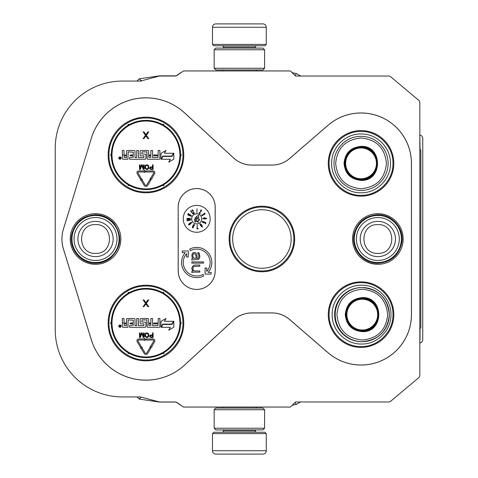 <?xml version="1.0" encoding="UTF-8"?>
<svg xmlns="http://www.w3.org/2000/svg" width="478" height="478" viewBox="0 0 478 478"><rect width="100%" height="100%" fill="white"/><g stroke="black" fill="none" stroke-linecap="round" stroke-linejoin="round"><path stroke-width="0.72" d="M55.227 329.742L55.227 148.258A67.189 67.189 0 0 1 122.416 81.063L139.247 81.063A10.08 10.08 0 0 0 141.858 80.722L158.965 76.139A3.358 3.358 0 0 1 159.831 76.026L175.145 76.026A3.358 3.358 0 0 0 177.075 75.416L183.45 70.953L290.421 70.953L295.177 75.703A3.358 3.358 0 0 0 295.541 76.026L388.584 76.026A3.358 3.358 0 0 1 390.747 76.809L418.632 100.207A3.358 3.358 0 0 1 419.827 102.782L419.827 375.218A3.358 3.358 0 0 1 418.632 377.793L390.747 401.191A3.358 3.358 0 0 1 388.584 401.974L295.541 401.974A3.358 3.358 0 0 0 295.177 402.297L290.421 407.047L183.45 407.047L177.075 402.584A3.358 3.358 0 0 0 175.145 401.974L159.831 401.974A3.358 3.358 0 0 1 158.965 401.861L141.858 397.278A10.08 10.08 0 0 0 139.247 396.937L122.416 396.937A67.189 67.189 0 0 1 55.227 329.748M91.322 138.202A57.133 57.133 0 0 1 184.616 112.916L233.617 157.967A26.888 26.888 0 0 0 251.81 165.059L271.976 165.059A26.888 26.888 0 0 0 289.554 158.517L328.081 125.23A50.411 50.411 0 0 1 411.456 163.38L411.456 314.62A50.411 50.411 0 0 1 328.081 352.77L289.554 319.483A26.888 26.888 0 0 0 271.976 312.941L251.81 312.941A26.888 26.888 0 0 0 233.617 320.033L184.616 365.084A57.133 57.133 0 0 1 91.322 339.798L63.401 248.865A33.609 33.609 0 0 1 63.401 229.135L91.352 138.214A57.109 57.109 0 0 1 184.592 112.939L233.593 157.985A26.917 26.917 0 0 0 251.81 165.089L271.976 165.089A26.917 26.917 0 0 0 289.578 158.541L328.105 125.254A50.387 50.387 0 0 1 411.427 163.38L411.427 314.62A50.387 50.387 0 0 1 328.105 352.746L289.578 319.459A26.917 26.917 0 0 0 271.976 312.911L251.81 312.911A26.917 26.917 0 0 0 233.593 320.015L184.592 365.061A57.109 57.109 0 0 1 91.352 339.786L63.431 248.859A33.58 33.58 0 0 1 63.431 229.141L91.352 138.214M352.543 239A25.31 25.31 0 0 1 377.847 213.69A25.31 25.31 0 0 1 403.157 239A25.31 25.31 0 0 1 377.847 264.31A25.31 25.31 0 0 1 352.543 239M70.224 239A25.31 25.31 0 0 1 95.528 213.69A25.31 25.31 0 0 1 120.838 239A25.31 25.31 0 0 1 95.528 264.31A25.31 25.31 0 0 1 70.224 239M361.045 196.147A32.767 32.767 0 0 0 393.812 163.38A32.767 32.767 0 0 0 361.045 130.608A32.767 32.767 0 0 0 328.272 163.38A32.767 32.767 0 0 0 361.045 196.147M361.045 347.392A32.767 32.767 0 0 0 393.812 314.62A32.767 32.767 0 0 0 361.045 281.853A32.767 32.767 0 0 0 328.272 314.62A32.767 32.767 0 0 0 361.045 347.392M261.896 271.767A32.767 32.767 0 0 0 294.663 239A32.767 32.767 0 0 0 261.896 206.233A32.767 32.767 0 0 0 229.129 239A32.767 32.767 0 0 0 261.896 271.767M145.945 360.836A37.81 37.81 0 0 0 183.755 323.02A37.81 37.81 0 0 0 145.945 285.211A37.81 37.81 0 0 0 108.136 323.02A37.81 37.81 0 0 0 145.945 360.836M145.945 192.789A37.81 37.81 0 0 0 183.755 154.98A37.81 37.81 0 0 0 145.945 117.164A37.81 37.81 0 0 0 108.136 154.98A37.81 37.81 0 0 0 145.945 192.789M178.18 207.07L178.18 270.93A18.517 18.517 0 0 0 196.691 289.441A18.517 18.517 0 0 0 215.208 270.93L215.208 207.07A18.517 18.517 0 0 0 196.691 188.559A18.517 18.517 0 0 0 178.18 207.07L178.21 270.93A18.487 18.487 0 0 0 196.691 289.411A18.487 18.487 0 0 0 215.178 270.93L215.178 207.07A18.487 18.487 0 0 0 196.691 188.589A18.487 18.487 0 0 0 178.21 207.07M261.896 209.746A29.254 29.254 0 0 1 291.15 239A29.254 29.254 0 0 1 261.896 268.254A29.254 29.254 0 0 1 232.643 239A29.254 29.254 0 0 1 261.896 209.746M183.247 218.834A13.444 13.444 0 0 0 196.691 232.278A13.444 13.444 0 0 0 210.135 218.834A13.444 13.444 0 0 0 196.691 205.391A13.444 13.444 0 0 0 183.247 218.834M196.691 275.967A13.444 13.444 0 0 1 186.617 253.627L186.617 257.021L188.296 257.021L188.296 250.968L182.249 250.968L182.249 252.653L185.237 252.653A15.123 15.123 0 0 0 203.795 275.878L203.007 274.396A13.444 13.444 0 0 1 196.691 275.967M205.092 268.033L205.092 274.085L211.139 274.085L211.139 272.4L208.151 272.4A15.123 15.123 0 0 0 189.593 249.175L190.381 250.657A13.444 13.444 0 0 1 206.771 271.426L206.771 268.033L205.092 268.033M191.821 258.849L191.821 260.038L198.579 259.321L199.577 258.138L199.828 256.716L199.326 253.155L197.826 252.444L197.826 253.633L198.328 253.866L198.83 255.288L198.83 256.716L198.328 258.138L197.073 258.377L197.073 255.766L196.327 253.394L194.821 252.444L193.07 252.683L191.821 254.816L192.072 257.427L193.07 258.377L191.821 258.849M191.821 261.932L191.821 263.121L203.586 263.121L203.586 261.932L191.821 261.932M191.821 271.42L191.821 272.609L193.321 272.137L199.828 272.137L199.828 270.948L194.325 270.948L193.07 269.765L192.819 268.815L193.321 266.915L194.074 266.443L199.828 266.204L199.828 265.015L194.821 265.015L193.321 265.493L191.821 267.865L192.072 269.765L193.07 270.948L191.821 271.42M191.654 218.834A5.043 5.043 0 0 0 196.691 223.877A5.043 5.043 0 0 0 201.734 218.834A5.043 5.043 0 0 0 196.691 213.791A5.043 5.043 0 0 0 191.654 218.834M196.894 212.788L197.032 208.755L196.894 212.788M200.957 211.33L198.938 213.182L200.013 213.738L200.21 213.361L199.374 212.925L201.435 210.995L201.417 209.926L200.575 210.165L200.539 210.535L201.304 210.445L200.957 211.33M202.182 215.703L204.913 214.072L205.098 213.266L204.016 213.331L204.721 213.475L204.727 213.953L203.287 214.413L202.774 215.357L202.051 215.19L202.206 214.485L201.674 215.237L202.182 215.703M206.777 218.566L204.405 217.699L203.891 217.729L203.939 218.536L202.738 218.607L203.951 218.739L203.969 219.073L206.777 218.566M203.992 221.798L203.843 222.664L202.463 221.971L203.299 221.451L202.302 221.332L202.218 222.079L203.556 222.856L204.369 222.772L204.297 222.139L205.528 222.754L205.092 223.62L205.474 223.818L205.988 222.79L203.992 221.798M200.461 225.455L201.274 226.046L201.662 225.365L202.242 226.632L201.387 226.691L202.421 227.134L202.206 225.927L200.897 224.122L200.336 223.776L199.924 224.057L200.461 225.455M197.283 224.857L196.96 228.932L198.161 228.831L198.125 228.4L197.121 228.49L197.283 224.857M193.68 226.464L194.438 225.114L194.104 224.302L193.226 225.036L192.323 227.265L192.783 228.036L193.68 226.464M191.278 223.28L191.78 222.366L190.585 222.623L188.828 223.997L188.535 224.756L189.109 224.959L190.107 224.433L190.74 223.555L190.041 223.19L190.841 222.682L191.535 222.754L191.278 223.28M190.752 219.976L186.755 220.543L187.418 220.824L190.752 219.976M187.818 219.516L190.047 219.39L190.644 218.912L189.437 218.35L187.209 218.482L186.701 219.157L187.818 219.516M191.2 216.301L187.621 214.431L187.997 215.046L191.2 216.301M191.517 215.709L188.165 213.451L188.469 214.108L191.517 215.709M193.034 214.019L190.752 210.684L190.794 211.407L193.034 214.019M193.07 211.001L193.405 213.72L194.48 213.17L194.283 212.788L193.447 213.218L193.076 210.422L192.198 209.806L191.905 210.637L192.18 210.876L192.55 210.206L193.07 211.001M194.576 258.377L193.321 257.427L192.819 256.238L192.819 254.816L193.823 253.633L195.072 253.866L196.076 255.766L196.076 258.377L194.576 258.377M198.968 220.28L196.751 221.529L198.31 222.36L198.478 222.043L197.265 221.398L199.517 220.083L199.236 219.044L198.179 219.049L199.207 219.516L198.968 220.28M195.377 217.639L194.325 220.239L195.908 217.275L195.377 217.639M197.038 217.114L194.671 221.565L195.562 222.037L197.928 217.586L198.681 217.986L198.585 215.273L196.285 216.713L197.038 217.114M206.084 218.41L204.453 218.506L204.417 217.932L206.084 218.41M200.557 225.287L200.419 224.134L201.405 225.228L201.19 225.688L200.557 225.287M194.17 224.899L194.068 225.7L193.357 226.04L193.375 225.102L194.17 224.899M192.562 227.468L192.664 226.757L193.339 226.405L193.327 227.247L192.562 227.468M189.664 223.549L190.244 223.459L190.292 223.961L189.001 224.666L188.947 224.164L189.664 223.549M187.818 219.348L187.041 218.954L187.806 218.542L190.214 218.912L187.818 219.348M392.97 163.38C393.412 180.439 378.104 195.747 361.045 195.311C343.981 195.747 328.679 180.439 329.115 163.38C328.679 146.316 343.981 131.014 361.045 131.45C378.104 131.014 393.412 146.316 392.97 163.38M229.966 239C229.53 221.941 244.832 206.633 261.896 207.07C278.955 206.633 294.263 221.941 293.827 239C294.263 256.059 278.955 271.367 261.896 270.93C244.832 271.367 229.53 256.059 229.966 239M361.045 282.689C378.104 282.253 393.412 297.561 392.97 314.62C393.412 331.684 378.104 346.986 361.045 346.55C343.981 346.986 328.679 331.684 329.115 314.62C328.679 297.561 343.981 282.253 361.045 282.689M145.945 286.053C165.699 285.545 183.421 303.267 182.913 323.02C183.421 342.78 165.699 360.502 145.945 359.994C126.186 360.502 108.464 342.78 108.972 323.02C108.464 303.267 126.186 285.545 145.945 286.053M108.972 154.98C108.464 135.22 126.186 117.498 145.945 118.006C165.699 117.498 183.421 135.22 182.913 154.98C183.421 174.733 165.699 192.455 145.945 191.947C126.186 192.455 108.464 174.733 108.972 154.98M95.528 262.524A23.524 23.524 0 0 1 72.005 239A23.524 23.524 0 0 1 95.528 215.47A23.524 23.524 0 0 1 119.058 239A23.524 23.524 0 0 1 95.528 262.524M95.528 260.462A21.462 21.462 0 0 1 74.066 239A21.462 21.462 0 0 1 95.528 217.538A21.462 21.462 0 0 1 116.991 239A21.462 21.462 0 0 1 95.528 260.462M377.847 262.524A23.524 23.524 0 0 1 354.323 239A23.524 23.524 0 0 1 377.847 215.47A23.524 23.524 0 0 1 401.377 239A23.524 23.524 0 0 1 377.847 262.524M377.847 260.462A21.462 21.462 0 0 1 356.385 239A21.462 21.462 0 0 1 377.847 217.538A21.462 21.462 0 0 1 399.309 239A21.462 21.462 0 0 1 377.847 260.462M266.264 44.4L264.92 45.745L213.833 45.745L212.489 44.4L266.264 44.4L266.264 27.264A3.358 3.358 -137.2 0 0 262.906 23.9L215.853 23.9A3.358 3.358 137.2 0 0 212.489 27.264L266.264 27.264M256.148 70.953L256.148 69.943M222.605 70.953L222.605 69.943M223.411 48.099L223.411 47.089A1.344 1.344 137.9 0 0 222.067 45.745M255.342 48.099L255.342 47.089L223.411 47.089M256.686 45.745A1.344 1.344 -137.9 0 0 255.342 47.089M212.489 44.4L212.489 27.264M215.853 23.9L262.906 23.9M212.489 433.6L213.833 432.255L264.92 432.255L266.264 433.6L212.489 433.6L212.489 450.736A3.358 3.358 42.8 0 0 215.853 454.1L227.612 454.1M222.605 407.047L222.605 408.057M256.148 407.047L256.148 408.057M255.342 429.901L255.342 430.911A1.344 1.344 -42.1 0 0 256.686 432.255M223.411 429.901L223.411 430.911L255.342 430.911M222.067 432.255A1.344 1.344 42.1 0 0 223.411 430.911M266.264 433.6L266.264 450.736L212.489 450.736M251.141 454.1L262.906 454.1A3.358 3.358 -42.8 0 0 266.264 450.736M262.906 454.1L215.853 454.1M214.168 428.222L215.853 429.901L262.906 429.901L264.585 428.222L214.168 428.222L214.168 409.736L215.853 408.057L262.906 408.057L264.585 409.736L214.168 409.736M264.585 409.736L264.585 428.222M258.03 429.901L220.722 429.901M214.168 68.264L215.853 69.943L262.906 69.943L264.585 68.264L214.168 68.264L214.168 49.778L215.853 48.099L262.906 48.099L264.585 49.778L214.168 49.778M264.585 49.778L264.585 68.264M258.03 69.943L220.722 69.943M419.833 138.566L419.881 149.937M419.851 328.063L419.845 339.452A0.675 0.669 -60 0 1 419.827 339.595M141.195 80.878L141.267 81.266M141.028 397.093L139.229 399.07L159.102 402.034A3.358 3.358 90 0 0 159.592 402.07L175.916 402.07A0.669 0.669 -90 0 1 175.946 402.076M419.827 340.025A0.669 0.669 90 0 0 420.025 339.553L420.025 328.063M420.06 149.937L419.887 138.566A0.669 0.669 -120 0 0 419.827 138.297M139.295 78.834L141.267 80.698M141.118 397.182L139.2 399.1L137.001 396.937M180.875 405.242A3.358 3.358 -90 0 1 180.057 404.824L176.298 402.195A0.669 0.669 -90 0 0 176.251 402.165M296.193 404.418L292.172 405.296M295.051 402.422L296.217 404.448L300.584 401.974M419.827 134.808L421.094 135.537A3.358 3.358 -90 0 1 422.773 138.453L422.737 339.565A3.358 3.358 -90 0 1 421.052 342.475L419.827 343.186M419.827 137.957A0.669 0.669 90 0 1 420.06 138.465M295.075 75.608L296.282 73.522L300.698 76.026M296.252 73.552L292.112 72.644M181.025 72.65A3.358 3.358 -90 0 0 180.122 73.098L176.364 75.727A0.669 0.669 -90 0 1 175.976 75.853L159.658 75.847A3.358 3.358 90 0 0 159.168 75.883L139.301 78.816M141.183 80.722L139.265 78.804L136.965 81.063M154.842 172.719A1.816 1.816 0 0 0 153.032 170.903L145.945 170.903L145.945 171.978L153.032 171.978A0.741 0.741 0 0 1 153.671 173.09L150.779 178.055L150.319 177.786L150.707 179.256L152.177 178.868L151.711 178.593L154.597 173.628A1.816 1.816 0 0 0 154.842 172.719M174.123 129.771L174.452 130.141M174.655 130.375L175.546 131.456M154.274 118.096L153.468 117.923M140.024 117.63L139.128 117.785M117.713 129.819L118.717 128.743M112.957 136.493L113.68 135.262M151.532 192.371L152.817 192.156M174.171 180.134L173.167 181.21M115.981 178.037L114.427 175.862M128.176 126.055A33.944 33.944 0 0 0 112.013 154.047A1.01 1.01 0 0 1 111.326 154.98L111.332 155.649L111.326 154.98L111.332 155.649L111.995 154.974A33.944 33.944 0 0 0 128.176 183.899A1.01 1.01 0 0 1 128.636 184.956A1.01 1.01 0 0 1 129.783 184.825A33.944 33.944 0 0 0 162.108 184.825A1.01 1.01 0 0 1 163.255 184.956A1.01 1.01 0 0 1 163.715 183.899A33.944 33.944 0 0 0 179.877 155.906A1.01 1.01 0 0 1 180.559 154.98A1.01 1.01 0 0 1 179.877 154.047A33.944 33.944 0 0 0 163.715 126.055A1.01 1.01 0 0 1 163.255 124.997A1.01 1.01 0 0 1 162.108 125.128A33.944 33.944 0 0 0 129.783 125.128A1.01 1.01 0 0 1 128.636 124.997A1.01 1.01 0 0 1 128.176 126.055L127.823 125.481A34.619 34.619 0 0 0 111.338 154.03A0.335 0.335 0 0 1 111.111 154.34A0.669 0.669 0 0 0 111.332 155.649A34.619 34.619 0 0 0 127.823 184.472A0.335 0.335 0 0 1 127.973 184.825A0.669 0.669 0 0 0 129.078 185.464A0.335 0.335 0 0 1 129.46 185.416A34.619 34.619 0 0 0 162.424 185.416A0.335 0.335 0 0 1 162.807 185.464A0.669 0.669 0 0 0 163.912 184.825A0.335 0.335 0 0 1 164.068 184.472A34.619 34.619 0 0 0 180.547 155.924A0.335 0.335 0 0 1 180.774 155.613A0.669 0.669 0 0 0 180.774 154.34A0.335 0.335 0 0 1 180.547 154.03A34.619 34.619 0 0 0 164.068 125.481A0.335 0.335 0 0 1 163.912 125.128A0.669 0.669 0 0 0 162.807 124.489A0.335 0.335 0 0 1 162.424 124.537A34.619 34.619 0 0 0 129.46 124.537A0.335 0.335 0 0 1 129.078 124.489A0.669 0.669 0 0 0 127.973 125.128A0.335 0.335 0 0 1 127.823 125.481A34.619 34.619 0 0 0 111.338 154.03A0.335 0.335 0 0 1 111.111 154.34A0.669 0.669 0 0 0 111.332 155.649L111.631 155.577M111.977 155.135L111.995 154.974A0.669 0.669 0 0 1 111.332 155.649A34.619 34.619 0 0 0 127.823 184.472A0.335 0.335 0 0 1 127.973 184.825A0.669 0.669 0 0 0 129.078 185.464A0.335 0.335 0 0 1 129.46 185.416A34.619 34.619 0 0 0 162.424 185.416A0.335 0.335 0 0 1 162.807 185.464A0.669 0.669 0 0 0 163.912 184.825A0.335 0.335 0 0 1 164.068 184.472A34.619 34.619 0 0 0 180.547 155.924A0.335 0.335 0 0 1 180.774 155.613A0.669 0.669 0 0 0 180.774 154.34A0.335 0.335 0 0 1 180.547 154.03A34.619 34.619 0 0 0 164.068 125.481A0.335 0.335 0 0 1 163.912 125.128A0.669 0.669 0 0 0 162.807 124.489A0.335 0.335 0 0 1 162.424 124.537A34.619 34.619 0 0 0 129.46 124.537A0.335 0.335 0 0 1 129.078 124.489A0.669 0.669 0 0 0 127.973 125.128A0.335 0.335 0 0 1 127.823 125.481M111.326 154.98L111.332 155.649M129.574 157.531L129.574 159.246L145.103 159.246A0.842 0.842 0 0 0 145.945 158.403L145.945 154.974A0.842 0.842 0 0 0 145.103 154.137L141.811 153.868L142.08 151.885L146.883 151.885L147.152 158.403A0.842 0.842 0 0 0 147.995 159.246L159.037 159.246A0.842 0.842 0 0 0 159.879 158.403L159.879 150.474L158.164 150.474L158.164 154.974L153.659 154.974L153.659 155.816L158.164 155.816L157.895 157.531L152.566 157.531L152.566 150.474L150.851 150.474L150.851 154.974L148.598 154.974L148.598 151.311A0.842 0.842 0 0 0 147.756 150.474L140.968 150.474A0.842 0.842 0 0 0 140.132 151.311L140.132 154.974A0.842 0.842 0 0 0 140.968 155.816L143.926 155.816L143.926 157.531L138.447 157.531L138.447 150.474L136.732 150.474L136.732 157.531L135.023 157.531L135.023 151.311A0.842 0.842 0 0 0 134.181 150.474L127.393 150.474A0.842 0.842 0 0 0 126.551 151.311L126.551 154.974L124.836 154.974A0.842 0.842 0 0 1 123.999 154.137L123.999 150.474L122.284 150.474L122.284 153.898A1.076 1.076 0 0 0 123.36 154.974A1.076 1.076 0 0 0 122.284 156.049L122.284 158.403A0.842 0.842 0 0 0 123.121 159.246L127.931 159.246L128.2 151.885L133.272 152.153L133.272 154.974L130.112 154.974L130.112 155.816L133.272 155.816L133.272 157.262L129.574 157.531M121.125 158.087A1.159 1.159 0 0 0 119.966 156.927A1.159 1.159 0 0 0 118.801 158.087A1.159 1.159 0 0 0 119.966 159.246A1.159 1.159 0 0 0 121.125 158.087M161.343 159.246L170.371 159.246L168.704 162.138L173.825 159.18L173.825 153.265L172.002 156.42L162.974 156.42L161.343 159.246M160.955 153.36L160.955 159.246L162.777 156.085L171.811 156.085L173.436 153.265L164.396 153.265L166.033 150.433L160.955 153.366M140.64 180.547L141.1 180.278L144.093 185.327A2.151 2.151 0 0 0 147.804 185.315L151 179.812L150.074 179.274L146.871 184.777A1.076 1.076 0 0 1 145.019 184.783L142.026 179.728L142.492 179.453L141.016 179.077L140.64 180.547M140.383 179.059L141.309 178.515L138.106 173.096A0.741 0.741 0 0 1 138.739 171.978L144.452 171.978L144.452 172.552L145.527 171.447L144.452 170.329L144.452 170.903L138.739 170.903A1.816 1.816 0 0 0 137.18 173.639L140.383 179.059M149.542 167.993L150.313 169.373L153.115 169.475L153.115 164.838L152.536 164.838L152.536 166.906L150.313 167.007L149.542 167.993M146.447 169.475L147.702 169.373L148.67 168.387L148.67 165.92L147.702 164.934L145.963 164.934L145.001 165.92L145.001 168.387L146.447 169.475M141.422 164.838L140.072 168.489L140.072 164.838L139.492 164.838L139.492 169.475L140.359 169.475L141.811 165.328L143.263 169.475L144.129 169.475L144.129 164.838L143.549 164.838L143.549 168.489L142.199 164.838L141.422 164.838M145.927 134.605L143.968 131.892L143.125 131.892L145.503 135.322L143.125 138.614L143.968 138.614L145.927 135.895L147.887 138.614L148.724 138.614L146.346 135.322L148.724 131.892L147.887 131.892L145.927 134.605M123.999 155.816L126.551 155.816L126.551 157.531L124.268 157.531L123.999 155.816M148.598 155.816L150.851 155.816L150.851 157.262L148.867 157.531L148.598 155.816M119.596 158.893L119.47 157.268L119.93 157.979L120.468 157.268L120.468 158.893L119.596 158.893M152.536 167.497L152.536 168.979L150.217 168.686L150.409 167.599L152.536 167.497M146.447 168.883L145.581 168.292L145.581 166.021L146.447 165.43L147.606 165.525L148.186 166.416L148.09 168.292L146.447 168.883M119.805 158.565L120.271 158.284L119.805 158.565M154.842 340.766A1.816 1.816 0 0 0 153.032 338.95L145.945 338.95L145.945 340.025L153.032 340.025A0.741 0.741 0 0 1 153.671 341.137L150.779 346.102L150.319 345.833L150.707 347.303L152.177 346.914L151.711 346.64L154.597 341.674A1.816 1.816 0 0 0 154.842 340.766M127.961 353.003A0.669 0.669 0 0 0 129.078 353.511A0.335 0.335 0 0 1 129.46 353.463A34.619 34.619 0 0 0 162.424 353.463A0.335 0.335 0 0 1 162.807 353.511A0.669 0.669 0 0 0 163.912 352.872A0.335 0.335 0 0 1 164.068 352.519A34.619 34.619 0 0 0 180.547 323.97A0.335 0.335 0 0 1 180.774 323.66A0.669 0.669 0 0 0 180.774 322.387A0.335 0.335 0 0 1 180.547 322.076A34.619 34.619 0 0 0 164.068 293.528A0.335 0.335 0 0 1 163.912 293.175A0.669 0.669 0 0 0 162.807 292.536A0.335 0.335 0 0 1 162.424 292.584A34.619 34.619 0 0 0 129.46 292.584A0.335 0.335 0 0 1 129.078 292.536A0.669 0.669 0 0 0 127.973 293.175A0.335 0.335 0 0 1 127.823 293.528A34.619 34.619 0 0 0 111.338 322.076A0.335 0.335 0 0 1 111.111 322.387A0.669 0.669 0 0 0 111.332 323.696A34.619 34.619 0 0 0 127.823 352.519A0.335 0.335 0 0 1 127.973 352.872A0.669 0.669 0 0 0 127.961 353.003M174.123 297.818L174.452 298.188M174.655 298.421L175.546 299.503M154.274 286.143L153.468 285.969M140.024 285.677L139.128 285.832M117.713 297.866L118.126 297.412M112.957 304.54L113.68 303.309M137.61 359.904L138.423 360.077M151.532 360.418L152.817 360.203M111.326 323.026L111.332 323.696L111.995 323.02A33.944 33.944 0 0 0 128.176 351.945A1.01 1.01 0 0 1 128.636 353.003A1.01 1.01 0 0 1 129.783 352.872A33.944 33.944 0 0 0 162.108 352.872A1.01 1.01 0 0 1 163.255 353.003A1.01 1.01 0 0 1 163.715 351.945A33.944 33.944 0 0 0 179.877 323.953A1.01 1.01 0 0 1 180.559 323.02A1.01 1.01 0 0 1 179.877 322.094A33.944 33.944 0 0 0 163.715 294.101A1.01 1.01 0 0 1 163.255 293.044A1.01 1.01 0 0 1 162.108 293.175A33.944 33.944 0 0 0 129.783 293.175A1.01 1.01 0 0 1 128.636 293.044A1.01 1.01 0 0 1 128.176 294.101A33.944 33.944 0 0 0 112.013 322.094A1.01 1.01 0 0 1 111.326 323.026L111.631 323.624M111.977 323.182L111.995 323.02A0.669 0.669 0 0 1 111.332 323.696M129.574 325.578L129.574 327.293L145.103 327.293A0.842 0.842 0 0 0 145.945 326.45L145.945 323.02A0.842 0.842 0 0 0 145.103 322.184L141.811 321.915L142.08 319.931L146.883 319.931L147.152 326.45A0.842 0.842 0 0 0 147.995 327.293L159.037 327.293A0.842 0.842 0 0 0 159.879 326.45L159.879 318.521L158.164 318.521L158.164 323.02L153.659 323.02L153.659 323.863L158.164 323.863L157.895 325.578L152.566 325.578L152.566 318.521L150.851 318.521L150.851 323.02L148.598 323.02L148.598 319.358A0.842 0.842 0 0 0 147.756 318.521L140.968 318.521A0.842 0.842 0 0 0 140.132 319.358L140.132 323.02A0.842 0.842 0 0 0 140.968 323.863L143.926 323.863L143.926 325.578L138.447 325.578L138.447 318.521L136.732 318.521L136.732 325.578L135.023 325.578L135.023 319.358A0.842 0.842 0 0 0 134.181 318.521L127.393 318.521A0.842 0.842 0 0 0 126.551 319.358L126.551 323.02L124.836 323.02A0.842 0.842 0 0 1 123.999 322.184L123.999 318.521L122.284 318.521L122.284 321.945A1.076 1.076 0 0 0 123.36 323.02A1.076 1.076 0 0 0 122.284 324.096L122.284 326.45A0.842 0.842 0 0 0 123.121 327.293L127.931 327.293L128.2 319.931L133.272 320.2L133.272 323.02L130.112 323.02L130.112 323.863L133.272 323.863L133.272 325.309L129.574 325.578M121.125 326.133A1.159 1.159 0 0 0 119.966 324.974A1.159 1.159 0 0 0 118.801 326.133A1.159 1.159 0 0 0 119.966 327.293A1.159 1.159 0 0 0 121.125 326.133M161.343 327.293L170.371 327.293L168.704 330.184L173.825 327.227L173.825 321.312L172.002 324.466L162.974 324.466L161.343 327.293M164.396 321.312L166.033 318.479L160.955 321.407L160.955 327.293L162.777 324.132L171.811 324.132L173.436 321.312L164.396 321.312M140.64 348.593L141.1 348.325L144.093 353.373A2.151 2.151 0 0 0 147.804 353.361L151 347.859L150.074 347.321L146.871 352.824A1.076 1.076 0 0 1 145.019 352.83L142.026 347.775L142.492 347.5L141.016 347.124L140.64 348.593M140.383 347.106L141.309 346.562L138.106 341.143A0.741 0.741 0 0 1 138.739 340.025L144.452 340.025L144.452 340.599L145.527 339.494L144.452 338.376L144.452 338.95L138.739 338.95A1.816 1.816 0 0 0 137.18 341.686L140.383 347.106M149.542 336.04L150.313 337.42L153.115 337.522L153.115 332.885L152.536 332.885L152.536 334.953L150.313 335.054L149.542 336.04M146.447 337.522L147.702 337.42L148.67 336.434L148.67 333.967L147.702 332.981L145.963 332.981L145.001 333.967L145.001 336.434L146.447 337.522M141.422 332.885L140.072 336.536L140.072 332.885L139.492 332.885L139.492 337.522L140.359 337.522L141.811 333.375L143.263 337.522L144.129 337.522L144.129 332.885L143.549 332.885L143.549 336.536L142.199 332.885L141.422 332.885M145.927 302.652L143.968 299.939L143.125 299.939L145.503 303.369L143.125 306.661L143.968 306.661L145.927 303.942L147.887 306.661L148.724 306.661L146.346 303.369L148.724 299.939L147.887 299.939L145.927 302.652M123.999 323.863L126.551 323.863L126.551 325.578L124.268 325.578L123.999 323.863M148.598 323.863L150.851 323.863L150.851 325.309L148.867 325.578L148.598 323.863M119.596 326.94L119.47 325.315L119.93 326.026L120.468 325.315L120.468 326.94L119.596 326.94M152.536 335.544L152.536 337.026L150.217 336.733L150.409 335.646L152.536 335.544M146.447 336.93L145.581 336.339L145.581 334.068L146.447 333.477L147.606 333.572L148.186 334.463L148.09 336.339L146.447 336.93M119.805 326.611L120.271 326.331L119.805 326.611M361.045 180.403C350.703 179.393 345.026 173.717 344.023 163.38C345.026 153.038 350.703 147.361 361.045 146.358C383.003 145.3 383.003 181.455 361.045 180.403M361.045 179.728C351.115 178.76 345.66 173.311 344.692 163.38C345.66 153.45 351.115 148.001 361.045 147.027C382.137 146.017 382.137 180.738 361.045 179.728C382.137 180.738 382.137 146.017 361.045 147.027M361.045 188.756C376.455 187.251 384.915 178.79 386.421 163.38C384.915 147.965 376.455 139.51 361.045 138.005C345.63 139.51 337.169 147.965 335.67 163.38C337.169 178.79 345.63 187.251 361.045 188.756M361.045 190.435A27.055 27.055 0 0 0 388.1 163.38A27.055 27.055 0 0 0 361.045 136.326A27.055 27.055 0 0 0 333.991 163.38A27.055 27.055 0 0 0 361.045 190.435A27.055 27.055 0 0 1 333.991 163.38A27.055 27.055 0 0 1 361.045 136.326M361.045 192.789C345.331 193.19 331.23 179.095 331.636 163.38C331.23 147.666 345.331 133.565 361.045 133.971C376.76 133.565 390.855 147.666 390.454 163.38C390.855 179.095 376.76 193.19 361.045 192.789M361.045 147.983A15.392 15.392 0 0 1 376.437 163.38A15.392 15.392 0 0 1 361.045 178.772A15.392 15.392 0 0 1 345.648 163.38A15.392 15.392 0 0 1 361.045 147.983M361.045 147.332A16.049 16.049 0 0 1 377.094 163.38A16.049 16.049 0 0 1 361.045 179.429A16.049 16.049 0 0 1 344.997 163.38A16.049 16.049 0 0 1 361.045 147.332M362.288 331.642C351.945 330.633 346.275 324.962 345.265 314.62C346.275 304.283 351.945 298.607 362.288 297.597C384.24 296.545 384.246 332.7 362.288 331.642M362.276 330.973C352.346 329.999 346.897 324.55 345.929 314.62C346.897 304.689 352.346 299.24 362.276 298.272C383.362 297.262 383.362 331.983 362.276 330.973M362.21 298.272C383.302 297.262 383.302 331.983 362.21 330.973M362.288 339.995C377.698 338.49 386.152 330.035 387.658 314.62C386.152 299.21 377.698 290.749 362.288 289.244C346.879 290.749 338.418 299.21 336.918 314.62C338.418 330.035 346.879 338.49 362.288 339.995M361.691 341.674L362.258 341.674A27.055 27.049 90 0 0 389.307 314.62A27.055 27.049 90 0 0 362.258 287.565A27.055 27.049 90 0 0 335.203 314.62A27.055 27.049 90 0 0 362.258 341.674C378.69 340.073 387.706 331.057 389.307 314.62C387.706 298.188 378.69 289.166 362.258 287.565L361.691 287.565A27.055 27.049 90 0 0 334.636 314.62A27.055 27.049 90 0 0 361.691 341.674M361.559 344.029C345.845 344.435 331.75 330.334 332.156 314.62C331.75 298.905 345.845 284.81 361.559 285.211C377.273 284.81 391.368 298.905 390.962 314.62C391.368 330.334 377.273 344.435 361.559 344.029M362.282 299.228A15.392 15.392 -90 0 1 377.674 314.62A15.392 15.392 -90 0 1 362.282 330.017A15.392 15.392 90 0 1 346.891 314.62A15.392 15.392 90 0 1 362.282 299.228M362.24 298.571A16.049 16.049 -90 0 1 378.289 314.62A16.049 16.049 -90 0 1 362.24 330.668C382.944 331.66 382.944 297.579 362.24 298.571A16.049 16.049 90 0 0 346.197 314.62A16.049 16.049 90 0 0 362.24 330.668M368.568 299.557A19.281 19.281 -90 0 1 369.386 300.25M369.386 328.989A19.281 19.281 -90 0 1 368.568 329.689M367.152 299.037A19.281 19.281 -90 0 1 367.881 299.598M367.881 329.647A19.281 19.281 -90 0 1 367.152 330.208M377.495 320.421A22.52 22.514 90 0 0 378.17 316.573M378.17 312.672A22.52 22.514 90 0 0 377.495 308.824M419.827 149.937L420.831 149.937L420.831 328.063L419.827 328.063M95.528 221.374A17.626 17.626 90 0 0 77.902 239A17.626 17.626 90 0 0 95.528 256.626A17.626 17.626 -90 0 0 113.155 239A17.626 17.626 -90 0 0 95.528 221.374M95.528 224.618C76.982 223.722 76.982 254.278 95.528 253.382C114.081 254.278 114.081 223.722 95.528 224.618M377.847 221.374A17.626 17.626 90 0 0 360.221 239A17.626 17.626 90 0 0 377.847 256.626A17.626 17.626 -90 0 0 395.473 239A17.626 17.626 -90 0 0 377.847 221.374M377.847 224.618C359.301 223.722 359.301 254.278 377.847 253.382C396.399 254.278 396.399 223.722 377.847 224.618M112.013 154.047L111.338 154.03M162.108 125.128L162.424 124.537M129.783 125.128L129.46 124.537M179.877 154.047L180.547 154.03M163.715 126.055L164.068 125.481M163.715 183.899L164.068 184.472M179.877 155.906L180.547 155.924M129.783 184.825L129.46 185.416M162.108 184.825L162.424 185.416M128.176 183.899L127.823 184.472M111.326 154.974L111.111 154.34M129.078 124.489L127.973 125.128M163.912 125.128L162.807 124.489M180.559 154.974L180.774 154.34M180.559 154.98L180.774 155.613M162.807 185.464L163.912 184.825M127.973 184.825L129.078 185.464M128.176 294.101L127.823 293.528M112.013 322.094L111.338 322.076M162.108 293.175L162.424 292.584M129.783 293.175L129.46 292.584M179.877 322.094L180.547 322.076M163.715 294.101L164.068 293.528M163.715 351.945L164.068 352.519M179.877 323.953L180.547 323.97M129.783 352.872L129.46 353.463M162.108 352.872L162.424 353.463M128.176 351.945L127.823 352.519M111.326 323.02L111.111 322.387M129.078 292.536L127.973 293.175M163.912 293.175L162.807 292.536M180.774 323.66L180.774 322.387M162.807 353.511L163.912 352.872M127.973 352.872L129.078 353.511M377.847 214.753C392.223 214.293 404.502 228.663 401.801 242.794C398.813 255.467 390.831 262.285 377.847 263.247C362.886 263.766 350.416 248.196 354.18 233.712C357.658 221.882 365.545 215.56 377.847 214.753M95.528 214.753C102.913 214.891 109.062 217.729 113.967 223.25C122.661 235.899 121.466 247.538 110.394 258.162C106.002 261.502 101.049 263.199 95.528 263.247C80.567 263.766 68.097 248.196 71.861 233.712C75.339 221.882 83.226 215.56 95.528 214.753"/></g></svg>
